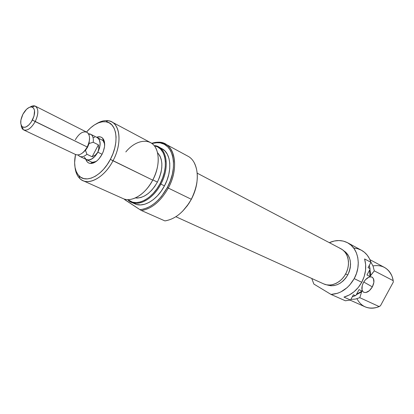 <?xml version="1.0" encoding="UTF-8"?>
<svg xmlns="http://www.w3.org/2000/svg" width="414" height="414" viewBox="0 0 414 414"><rect width="100%" height="100%" fill="white"/><g stroke="black" fill="none" stroke-linecap="round" stroke-linejoin="round"><path stroke-width="0.62" d="M363.451 282.529C366.323 277.934 369.231 276.154 372.176 277.199C374.468 279.072 374.53 282.301 372.352 286.876L363.746 282.012L372.352 286.876L373.883 282.322L373.423 278.555L372.046 277.126L371.104 276.837L368.884 277.168L365.381 279.771L363.451 282.529L362.214 285.624L362.027 289.841L363.037 291.746L363.834 292.305L365.852 292.532L369.345 290.7L372.352 286.876C369.448 291.528 366.509 293.283 363.533 292.139C361.339 290.245 361.313 287.042 363.451 282.529M347.77 274.958L345.664 273.933L347.77 274.958L349.302 271.481L350.244 267.832L350.56 264.173L350.234 260.649L349.287 257.394L347.755 254.538L345.716 252.188L343.563 250.61C351.031 256.194 352.433 264.308 347.77 274.958C342.031 283.994 335.04 287.295 326.801 284.863L330.9 285.769L334.067 285.582L337.255 284.682L340.339 283.098L343.196 280.889L345.706 278.141L347.77 274.958M347.662 242.785C341.938 239.851 335.826 239.804 329.321 242.661L334.326 241L338.89 240.539L343.315 241.093L347.429 242.661L351.072 245.197L354.094 248.612L356.361 252.778L357.779 257.549L358.281 262.73L357.841 268.117L356.459 273.483L354.203 278.612L349.706 285.039L346.989 287.751L340.882 291.901L337.622 293.262L331.019 294.432L345.333 300.766L350.529 300.052L343.962 297.107L349.157 295.058L354.011 291.787L358.281 287.456L361.738 282.281L354.203 278.612C348.345 288.553 340.618 293.826 331.019 294.432L345.333 300.766L350.529 300.052L343.962 297.107C351.429 294.939 357.354 289.997 361.738 282.281L364.191 276.536L365.515 270.523L365.65 264.562L364.589 258.952L370.944 262.316L368.062 267.635L370.944 262.316C369.153 256.825 365.997 252.809 361.463 250.268L347.667 242.79C358.301 248.172 361.676 265.338 354.203 278.612L361.738 282.281C365.8 274.384 366.752 266.606 364.589 258.952L370.944 262.316L369.35 258.45L367.156 255.076L364.418 252.281L361.355 250.211M372.988 265.917C381.951 264.474 388.342 268.018 392.161 276.562L393.207 280.661L374.297 270.865L369.945 276.495L366.959 274.989L370.064 269.25L366.959 274.989L369.945 276.495L370.401 275.652L370.442 273.105L369.94 269.488L370.401 275.652L374.297 270.865L373.071 266.14L370.856 262.046L373.071 266.14L374.297 270.865L393.207 280.661C392.151 274.534 389.212 270.114 384.399 267.392L369.95 259.681M356.547 294.24L359.989 292.553L362.064 291.047L361.608 291.891L356.263 294.758L361.608 291.891L362.064 291.047L359.041 289.624L355.942 295.353L352.298 296.786L355.393 295.658L353.401 294.747L350.529 300.052L353.401 294.747L355.393 295.658L355.942 295.353L359.041 289.624L362.064 291.047L356.547 294.24M369.945 276.495L369.655 270.011L369.945 276.495M370.012 268.645L369.298 265.358L370.064 269.25L370.012 268.645L368.062 267.635L370.012 268.645M361.236 250.144L357.701 248.726L353.923 248.053M350.151 300.145L365.008 306.79C369.474 308.73 374.194 308.653 379.157 306.567L380.45 305.796L393.3 282.11L380.45 305.796L376.994 307.374C367.953 309.537 361.267 306.655 356.935 298.722M359.782 297.676L355.336 299.099L350.891 299.384L355.336 299.099L359.782 297.676L361.608 291.891L359.782 297.676L379.157 306.567L359.782 297.676M313.848 284.051L331.019 294.432L313.848 284.051L311.789 278.487M393.207 280.661L393.3 282.11L393.207 280.661M175.888 216.729L323.696 283.895C331.086 287.388 341.545 282.477 346.078 273.126C350.715 263.832 348.231 252.53 340.97 248.788L197.224 173.176M339.811 248.245L342.502 249.745L344.795 251.888L346.601 254.594L347.838 257.762L348.453 261.265L348.422 264.976L347.734 268.733L346.425 272.396L344.541 275.812L342.161 278.839L339.382 281.365L336.313 283.285L333.079 284.527L329.818 285.049L326.646 284.832L323.696 283.895M194.099 162.505C199.181 172.721 198.244 184.975 191.294 199.269C184.163 211.797 175.531 218.985 165.398 220.828L164.865 220.89C175.179 219.27 183.987 212.066 191.294 199.269L168.291 188.07C180.266 166.449 174.149 141.459 158.386 142.204L151.705 143.332C156.792 141.64 161.351 141.857 165.383 143.984C176.188 149.304 177.927 170.449 168.291 188.07C160.787 201.271 151.86 208.765 141.51 210.555L164.865 220.89L141.51 210.555C151.86 208.765 160.787 201.271 168.291 188.07L191.294 199.269C200.666 182.191 198.653 161.501 187.79 156.13L165.383 143.984M196.976 181.963L196.21 186.3L194.244 192.883L191.371 199.263L188.758 203.667L182.698 211.124L187.397 205.623L191.371 199.263C194.332 193.633 196.2 187.873 196.971 181.989M124.51 199.413L124.868 199.765L124.614 199.134L124.868 199.765L139.984 209.675L124.51 199.413M167.303 187.537L168.291 188.07L167.303 187.537L161.569 196.283L158.231 200.029L154.681 203.243L151.001 205.861L147.27 207.828L143.57 209.106L139.984 209.675L141.51 210.555L139.984 209.675C150.463 208.423 159.571 201.044 167.303 187.537C179.019 166.376 173.062 141.909 157.636 142.623L151.897 143.467L155.555 142.721L160.12 142.851L164.254 144.248L167.794 146.892L170.589 150.691L172.514 155.519L173.476 161.201L173.419 167.504L172.343 174.185L170.273 180.954L167.303 187.537M97.362 137.541C100.876 140.237 101.047 145.123 97.864 152.202L102.082 154.262L97.864 152.202L99.614 147.705L100.162 143.347L99.427 139.813L98.61 138.53L96.591 137.246L102.843 140.455L104.1 142.188L104.69 144.17L103.184 140.796L102.76 138.328C105.529 142.095 105.285 147.436 102.03 154.355L103.21 151.767L104.566 146.504L104.437 141.821L103.816 139.927L102.858 138.436L101.596 137.396L100.084 136.848L96.633 137.257C99.143 136.356 101.187 136.713 102.76 138.328M160.865 184.106L160.058 183.681C151.969 199.507 135.916 207.186 127.998 199.771L132.599 202.192L136.423 202.612L140.563 201.908L144.848 200.102L149.112 197.25L153.175 193.457L156.875 188.877L160.058 183.681L160.865 184.106C153.568 198.275 139.72 206.457 131.176 202.208L128.335 200.397C136.372 207.931 152.662 200.159 160.865 184.106L164.467 185.86L160.865 184.106C170.087 167.349 166.832 147.513 155.281 145.656L158.438 146.815C167.603 151.265 169.016 169.181 160.865 184.106M82.857 180.597L122.948 198.529C131.466 202.772 145.355 194.461 152.725 180.137L110.372 159.369C102.072 175.681 86.247 183.702 79.141 175.966C74.836 171.277 73.625 164.11 75.498 154.474L74.623 162.655L75.037 167.375L76.212 171.479L78.111 174.806L80.673 177.218L83.814 178.61L87.421 178.905L91.359 178.087L95.468 176.157L99.593 173.192L103.557 169.3L107.205 164.627L110.372 159.369L113.001 160.772C105.275 175.826 91.209 184.794 82.857 180.597C78.427 178.418 75.819 174.009 75.032 167.365C75.571 172.126 77.113 175.8 79.674 178.393C87.235 186.667 104.142 178.18 113.001 160.772L152.725 180.137C147.487 189.607 141.112 195.765 133.613 198.611M157.392 182.103L152.854 179.893L157.392 182.103L159.509 177.415L160.994 172.597L161.786 167.836L161.853 163.333L161.206 159.266L159.871 155.793L157.501 152.637C163.359 159.519 163.318 169.342 157.392 182.103C150.893 193.193 143.529 198.472 135.3 197.944L137.531 198.068L141.014 197.462L144.621 195.925L148.202 193.514L151.617 190.321L154.722 186.466L157.392 182.103M131.274 202.249L134.819 203.838C143.373 208.087 157.201 199.967 164.467 185.86L167.013 180.225L168.788 174.423L169.719 168.7L169.776 163.292L168.964 158.412L167.328 154.251L164.948 150.965L161.864 148.642M134.767 203.812L136.651 204.49L140.532 204.925L144.729 204.231L149.071 202.415L153.392 199.548L157.506 195.724L161.253 191.097L164.467 185.86C172.581 171.013 171.132 153.149 161.957 148.693L158.438 146.815M154.215 145.702L157.641 146.898L160.622 149.159L162.961 152.404L164.565 156.518L165.346 161.346L165.274 166.697L164.342 172.359L162.578 178.103L160.058 183.681C169.15 167.163 165.952 147.612 154.577 145.775L154.215 145.702M96.405 123.776C102.186 120.303 107.298 119.677 111.749 121.902C120.743 126.223 121.607 144.905 113.001 160.772C122.937 142.602 119.931 121.68 108.07 120.702C104.426 120.236 100.54 121.261 96.405 123.776M125.815 151.938C136.806 138.421 152.864 137.37 157.035 151.017C159.54 159.644 158.107 169.347 152.725 180.137C160.958 165.057 159.633 147.006 150.489 142.576L111.749 121.902M86.495 132.045L90.469 127.957L94.413 124.94L98.403 122.854L102.299 121.783L105.958 121.788L109.224 122.88L111.971 125.033L114.088 128.19L115.475 132.226L116.07 136.998L115.837 142.323L114.781 147.979L112.934 153.744L110.372 159.369C119.677 142.344 116.924 122.715 105.818 121.768C99.448 121.188 93.005 124.614 86.495 132.045M85.833 159.286L87.054 161.662L88.275 162.754L89.755 163.364L91.442 163.468L93.274 163.054L97.083 160.741L98.905 158.929L102.03 154.355C98.537 160.435 94.656 163.473 90.387 163.468C88.172 163.194 86.65 161.802 85.833 159.286M90.387 163.468L92.607 162.293L96.239 161.413C94.33 162.412 92.643 162.573 91.183 161.905M97.864 152.202C94.195 158.36 90.397 160.855 86.469 159.669L85.796 159.261L87.344 159.975L88.793 160.052L91.991 158.893L95.184 156.135L97.864 152.202M79.742 156.394L86.505 159.597L88.813 159.975L91.991 158.826L95.163 156.083L97.823 152.176L95.541 154.934L92.136 156.777L86.919 154.272L85.491 150.339L87.623 147.115L89.088 143.487L93.217 142.271C93.678 138.317 92.865 135.663 90.78 134.312L88.715 134.167L90.78 134.312C92.865 135.663 93.678 138.317 93.217 142.271L98.403 144.853L92.136 156.777L86.919 154.272C84.218 156.575 81.812 157.279 79.705 156.373L78.101 154.986L79.302 156.15C81.454 157.372 83.995 156.746 86.919 154.272L85.491 150.339L81.781 153.485L85.491 150.339L89.088 143.487L89.559 137.614L89.088 143.487L93.217 142.271L98.403 144.853L98.806 148.719L97.823 152.176C100.985 145.143 100.819 140.289 97.326 137.614L90.185 134.032L88.492 133.784L90.609 134.219M23.701 129.944C22.232 129.184 21.388 127.595 21.176 125.168L21.823 127.89L23.215 129.654C27.019 131.331 31.019 128.635 35.216 121.571C31.329 128.221 27.49 131.01 23.701 129.944L75.798 154.619C79.705 155.783 83.509 153.242 87.219 146.996C90.397 139.989 90.319 135.093 86.997 132.304L87.83 132.946C90.319 136.139 90.112 140.822 87.219 146.996C84.099 152.424 80.689 155.084 76.994 154.971L75.405 154.401M35.216 121.571L32.421 120.081C28.928 125.97 25.601 128.226 22.428 126.85C20.001 124.376 20.167 120.169 22.92 114.223L26.522 109.306L29.223 107.402L30.517 106.988L31.702 106.962L33.575 108.07L34.548 110.569L34.026 116.075L31.324 121.954L28.747 125.059L26.01 126.943L24.716 127.326L22.522 126.912L21.704 126.135L20.783 123.6L20.897 120.101L22.92 114.223C25.932 108.97 29.011 106.589 32.168 107.071C35.345 108.991 35.433 113.327 32.421 120.081L87.219 146.996L35.216 121.571C38.823 113.462 38.709 108.266 34.874 105.974L32.608 105.937L30.041 107.102C32.106 105.772 33.891 105.466 35.392 106.186C38.719 108.851 38.662 113.979 35.216 121.571M75.307 139.797C79.115 133.38 83.012 130.881 86.997 132.304L35.392 106.186M83.726 151.834L83.69 152.176L83.726 151.834M84.301 157.149L86.112 159.38M86.505 159.597C90.402 160.772 94.175 158.298 97.823 152.176L99.562 147.71L100.105 143.384L99.376 139.87L97.497 137.707M94.77 137.21L93.217 137.608M98.403 144.853L98.806 148.719L97.823 152.176L95.541 154.934L92.136 156.777L98.403 144.853M158.386 142.204L157.636 142.623M128.335 200.397L127.998 199.771M79.674 178.393L79.141 175.966M104.23 141.019L103.127 140.46L104.23 141.019M108.07 120.702L105.818 121.768M155.281 145.656L154.577 145.775M86.521 159.695L91.22 161.921M92.322 162.443L93.46 162.981M90.185 134.032L88.586 133.934M23.215 129.654L22.428 126.85M78.262 154.965L79.302 156.15M34.874 105.974L32.168 107.071"/></g></svg>
